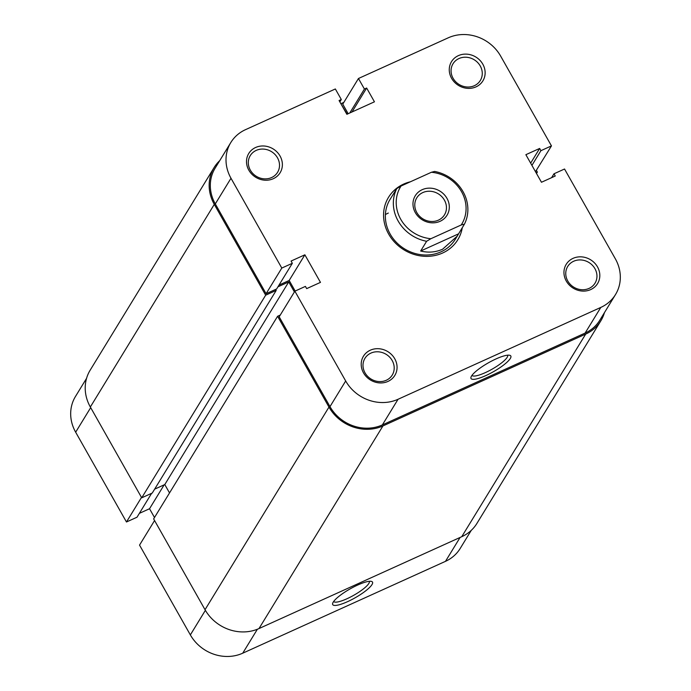 <?xml version="1.0" encoding="UTF-8"?>
<svg xmlns="http://www.w3.org/2000/svg" width="691" height="691" viewBox="0 0 691 691"><rect width="100%" height="100%" fill="white"/><g stroke="black" fill="none" stroke-linecap="round" stroke-linejoin="round"><path stroke-width="1.04" d="M446.956 198.326A18.64 16.852 -148.5 0 1 440.089 221.301A18.64 16.852 -148.5 0 1 415.334 212.655A18.64 16.852 -148.5 0 1 422.201 189.679A18.64 16.852 -148.5 0 1 446.956 198.326M416.828 212.603A16.247 14.692 31.5 0 0 430.692 221.44A16.247 14.692 31.5 0 0 444.477 214.841A16.247 14.692 31.5 0 0 444.399 200.114A16.247 14.692 31.5 0 0 430.536 191.277A16.247 14.692 31.5 0 0 416.751 197.885A16.247 14.692 31.5 0 0 416.828 212.603M434.613 171.437A38.23 34.576 -148.5 0 1 464.43 224.143L457.174 236.192L442.577 249.226C435.615 252.31 428.308 252.906 420.655 251.023L426.615 241.28A38.23 34.576 -148.5 0 1 396.789 188.574L401.065 186.009L431.409 172.266L434.613 171.437M457.174 236.192L455.248 239.354A38.23 34.576 31.5 0 1 440.988 251.835A38.23 34.576 31.5 0 1 396.401 242.368A38.23 34.576 31.5 0 1 390.018 199.457L396.789 188.574M391.952 196.296L393.248 194.37M401.065 186.009A35.837 32.417 31.5 0 0 400.728 219.272A35.837 32.417 31.5 0 0 430.882 238.715L461.225 224.972A35.837 32.417 31.5 0 0 461.553 191.709A35.837 32.417 31.5 0 0 431.409 172.266M426.615 241.28L430.882 238.715M461.225 224.972L464.43 224.143M420.655 251.023L458.478 233.886M604.444 312.652A40.622 36.735 -148.5 0 1 600.842 320.814A40.622 36.735 -148.5 0 1 585.692 334.081L382.935 425.932A40.622 36.735 -148.5 0 1 328.976 407.085L277.592 316.271L280.261 315.061M600.842 320.814L476.902 523.441A40.622 36.735 -148.5 0 1 461.743 536.7L258.995 628.56A40.622 36.735 -148.5 0 1 205.028 609.712L153.644 518.898L277.592 316.271M154.629 489.159L164.786 484.555L288.734 281.937L294.401 291.947M164.786 484.555L169.528 492.933M277.937 286.825L288.734 281.937M276.21 290.41L265.664 295.187L141.715 497.814L152.262 493.037L276.21 290.41L275.631 289.399M265.664 295.187L214.288 204.372A40.622 36.735 -148.5 0 1 214.098 167.559A40.622 36.735 -148.5 0 1 219.738 160.64M141.715 497.814L90.34 406.999A40.622 36.735 -148.5 0 1 90.158 370.186L214.098 167.559M347.098 114.196L348.152 113.678M340.991 103.9L347.141 114.136M343.842 102.389L341.173 103.59M536.501 173.493L537.356 172.102L536.423 170.47M537.356 172.102L536.052 172.698M347.53 601.671A22.855 5.105 -29.5 0 1 332.673 603.295A22.855 5.105 -29.5 0 1 357.705 585.035A22.855 5.105 -29.5 0 1 371.404 581.381A22.855 5.105 -29.5 0 1 367.482 589.388A22.855 5.105 -29.5 0 1 347.53 601.671M333.684 601.455A20.471 4.569 150.5 0 0 346.908 598.777A20.471 4.569 150.5 0 0 369.305 581.304M257.38 629.242L242.731 653.194A39.422 35.656 -148.5 0 1 190.353 634.908L139.539 545.104L154.577 520.53M242.731 653.194L445.479 561.342L460.094 537.451M139.383 513.344L149.532 508.74L154.499 517.507M141.5 497.416L126.47 521.99L137.008 517.213L151.623 493.322M126.47 521.99L75.656 432.195A39.422 35.656 -148.5 0 1 75.483 396.461L86.556 378.348M471.262 530.36L460.189 548.473A39.422 35.656 -148.5 0 1 445.479 561.342M164.147 484.849L149.532 508.74M462.296 227.633A40.622 36.735 -148.5 0 1 442.663 252.992A40.622 36.735 -148.5 0 1 388.696 234.145A40.622 36.735 -148.5 0 1 403.665 184.074A40.622 36.735 -148.5 0 1 410.428 181.768M370.307 350.207A18.398 16.636 -148.5 0 1 394.742 358.741A18.398 16.636 -148.5 0 1 387.962 381.423A18.398 16.636 -148.5 0 1 363.526 372.89A18.398 16.636 -148.5 0 1 370.307 350.207M386.286 380.266A16.005 14.476 31.5 0 0 392.255 375.04A16.005 14.476 31.5 0 0 389.586 357.074A16.005 14.476 31.5 0 0 370.92 353.101A16.005 14.476 31.5 0 0 364.943 358.335A16.005 14.476 31.5 0 0 367.621 376.301A16.005 14.476 31.5 0 0 386.286 380.266M255.61 147.494A18.398 16.636 -148.5 0 1 280.054 156.028A18.398 16.636 -148.5 0 1 273.273 178.71A18.398 16.636 -148.5 0 1 248.829 170.176A18.398 16.636 -148.5 0 1 255.61 147.494M271.598 177.552A16.005 14.476 31.5 0 0 277.566 172.327A16.005 14.476 31.5 0 0 274.897 154.361A16.005 14.476 31.5 0 0 256.231 150.388A16.005 14.476 31.5 0 0 250.254 155.622A16.005 14.476 31.5 0 0 252.932 173.588A16.005 14.476 31.5 0 0 271.598 177.552M573.055 258.356A18.398 16.636 -148.5 0 1 597.499 266.89A18.398 16.636 -148.5 0 1 590.719 289.572A18.398 16.636 -148.5 0 1 566.274 281.038A18.398 16.636 -148.5 0 1 573.055 258.356M589.043 288.415A16.005 14.476 31.5 0 0 595.011 283.189A16.005 14.476 31.5 0 0 592.342 265.223A16.005 14.476 31.5 0 0 573.668 261.25A16.005 14.476 31.5 0 0 567.7 266.484A16.005 14.476 31.5 0 0 570.369 284.45A16.005 14.476 31.5 0 0 589.043 288.415M458.366 55.643A18.398 16.636 -148.5 0 1 482.81 64.177A18.398 16.636 -148.5 0 1 476.03 86.859A18.398 16.636 -148.5 0 1 451.586 78.325A18.398 16.636 -148.5 0 1 458.366 55.643M474.346 85.701A16.005 14.476 31.5 0 0 480.323 80.476A16.005 14.476 31.5 0 0 477.645 62.51A16.005 14.476 31.5 0 0 458.979 58.536A16.005 14.476 31.5 0 0 453.011 63.771A16.005 14.476 31.5 0 0 455.68 81.737A16.005 14.476 31.5 0 0 474.346 85.701M496.008 358.931A22.855 5.105 -29.5 0 1 509.716 355.278A22.855 5.105 -29.5 0 1 505.795 363.285A22.855 5.105 -29.5 0 1 485.833 375.576A22.855 5.105 -29.5 0 1 470.986 377.191A22.855 5.105 -29.5 0 1 496.008 358.931M471.988 375.351A20.471 4.569 150.5 0 0 485.22 372.674A20.471 4.569 150.5 0 0 507.617 355.2M615.517 294.539L599.823 320.192A39.422 35.656 -148.5 0 1 585.122 333.071L600.807 307.417A39.422 35.656 31.5 0 0 615.517 294.539A39.422 35.656 31.5 0 0 615.344 258.805L564.53 169.01L553.992 173.786L555.253 176.015L541.468 182.26L525.868 154.689L539.654 148.444L540.915 150.673L551.461 145.896L500.647 56.092A39.422 35.656 31.5 0 0 448.269 37.806L358.456 78.498L342.762 104.151L348.169 113.713M281.798 268.065L230.993 178.261L215.298 203.914L266.104 293.718L281.798 268.065L292.345 263.288L291.075 261.051L304.869 254.806L320.469 282.377L306.674 288.622L305.413 286.394L294.876 291.17L279.181 316.824L329.987 406.628L345.681 380.974L294.876 291.17M388.325 213.061A38.23 34.576 31.5 0 0 385.405 214.556M600.807 307.417L398.059 399.268L382.365 424.922L585.122 333.071M382.365 424.922A39.422 35.656 -148.5 0 1 329.987 406.628M295.161 291.041L289.175 280.46L279.017 285.063M292.345 263.288L276.65 288.942L266.104 293.718M215.298 203.914A39.422 35.656 -148.5 0 1 215.117 168.181L230.811 142.527A39.422 35.656 31.5 0 0 230.993 178.261M551.461 145.896L535.482 171.679M230.811 142.527A39.422 35.656 31.5 0 1 245.521 129.658L335.342 88.966L341.302 99.504L339.074 100.515L346.873 114.3L374.444 101.81L366.645 88.025L364.416 89.035L358.456 78.498M345.681 380.974A39.422 35.656 31.5 0 0 398.059 399.268M289.175 280.46L304.869 254.806M351.995 111.985L366.645 88.025M349.767 112.996L364.416 89.035M339.851 101.888L341.302 99.504M551.617 177.656L553.992 173.786M530.653 163.154L539.654 148.444M531.915 165.382L540.915 150.673M258.995 628.56L382.935 425.932M461.743 536.7L585.692 334.081M205.028 609.712L328.976 407.085M90.34 406.999L214.288 204.372M190.353 634.908L205.382 610.326M90.694 407.621L75.656 432.195"/></g></svg>
